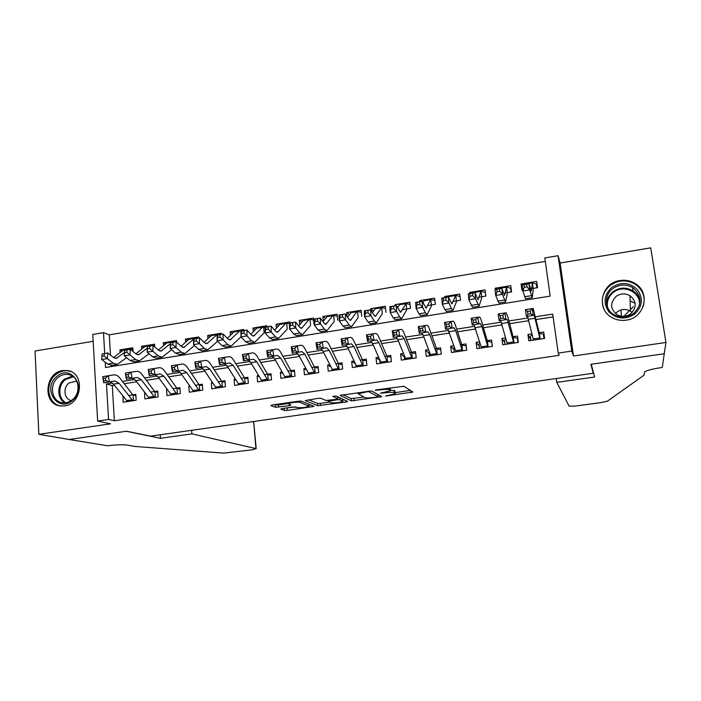 <?xml version="1.0" encoding="UTF-8"?>
<svg xmlns="http://www.w3.org/2000/svg" width="701" height="701" viewBox="0 0 701 701"><rect width="100%" height="100%" fill="white"/><g stroke="black" fill="none" stroke-linecap="round" stroke-linejoin="round"><path stroke-width="1.05" d="M385.497 396.074L412.871 392.025L403.925 386.269L376.402 389.861L375.193 390.317L380.371 389.852C384.963 389.265 388.012 389.257 389.511 389.817L390.378 390.808L380.433 393.138L385.524 392.788C390.028 392.218 392.998 392.201 394.453 392.735L395.285 393.69L385.497 396.074M64.518 405.888C82.429 404.074 85.101 372.757 67.655 370.592L62.739 370.557C44.706 372.529 42.349 404.197 60.233 405.905L64.518 405.888M626.168 320.155C644.596 318.175 650.922 292.615 635.299 283.625C630.655 280.742 625.572 279.717 620.052 280.531C600.941 282.748 595.473 309.772 612.604 317.904C616.827 320.085 621.349 320.839 626.168 320.155M282.161 408.56L280.768 409.139L284.492 410.462L287.331 410.418L313.978 406.396L301.316 401.174L298.363 401.2L272.26 404.994L270.849 405.599L275.589 407.29L289.478 405.66L290.915 405.073L288.435 403.75C289.198 402.689 298.81 401.699 300.449 402.514L309.001 406.265C305.531 407.561 301.632 407.964 297.294 407.491L293.018 406.992L282.161 408.56M114.421 385.27L112.291 385.603L114.377 420.749L108.55 419.461L97.641 421.073L92.769 334.456L103.494 332.642L104.703 353.435M665.95 342.465L650.721 247.856L560.125 263.033L573.488 356.003L665.95 342.465L664.25 353.733L590.873 364.31L593.265 373.265L150.487 436.153L126.487 431.22L69.136 439.483L38.844 434.322L110.53 423.825L97.641 421.073M573.488 356.003L571.753 351.078L558.215 353.076L552.721 314.101L535.564 316.782M114.377 420.749L559.179 355.319L558.215 353.076M351.376 400.858L381.765 396.652L371.626 390.956L340.09 395.355L351.376 400.858L351.14 398.58L363.854 397.125M345.847 400.613L345.987 402.006L317.667 405.695L305.215 400.604L318.044 398.343L320.979 398.317L325.921 400.473L336.208 399.368L337.786 398.755L332.782 396.354L335.989 396.012L347.556 401.41M345.987 402.006L347.6 401.559M93.154 341.291L35.05 351.026L38.844 434.322M133.085 351.569L132.839 347.766L119.915 349.887L122.412 350.789M154.755 346.951L154.571 344.191L141.506 346.338L144.02 347.302M176.643 342.158L176.529 340.581L163.324 342.754L165.848 343.788M198.812 337.996L198.733 336.936L185.379 339.126L187.921 340.239M221.253 334.307L221.166 333.247L207.68 335.464L210.23 336.655M243.939 330.583L243.852 329.523L230.217 331.757L232.785 333.054M266.879 326.824L266.783 325.746L253 328.015L255.585 329.417M290.074 323.021L289.969 321.943L276.028 324.23L278.639 325.763M313.995 324.09L313.408 318.088L299.318 320.401L301.947 322.083M337.724 320.226L337.111 314.188L322.863 316.537L325.518 318.394M361.725 316.317L361.085 310.254L346.671 312.62L349.361 314.696M385.997 312.366L385.322 306.267L370.75 308.668L373.484 311.007M402.269 309.711L410.541 308.361L409.84 302.236L395.092 304.663L396.091 305.618M396.459 305.969L397.888 307.336M427.531 305.592L435.365 304.322L434.629 298.162L419.715 300.615L420.618 301.596M453.1 301.43L460.478 300.23L459.707 294.043L444.627 296.523L445.424 297.522M478.958 297.215L485.872 296.094L485.074 289.872L469.819 292.378L470.52 293.404M505.132 292.957L511.564 291.905L510.731 285.657L495.3 288.19L495.896 289.241M531.963 333.842L527.941 334.456L528.808 340.835L544.616 338.443L543.722 332.037L538.587 332.826M505.649 337.856L501.881 338.434L502.713 344.778L518.337 342.412L517.478 336.051L512.194 336.857M479.642 341.834L476.128 342.368L476.925 348.686L492.365 346.347L491.541 340.011L486.117 340.844M453.933 345.759L450.664 346.259L451.435 352.542L466.691 350.228L465.911 343.928L460.338 344.787M428.53 349.641L425.498 350.106L426.234 356.353L441.315 354.075L440.57 347.801L434.857 348.677M403.417 353.479L400.621 353.909L401.314 360.13L416.228 357.869L415.518 351.63L409.664 352.524M378.584 357.273L376.025 357.668L376.691 363.854L391.43 361.62L390.746 355.416L384.77 356.327M354.04 361.024L351.7 361.383L352.331 367.543L366.912 365.335L366.264 359.157L360.148 360.095M329.777 364.73L327.647 365.055L328.252 371.18L342.666 368.998L342.044 362.855L335.814 363.81M305.776 368.402L303.866 368.691L304.444 374.79L318.701 372.625L318.105 366.518L311.752 367.49M282.047 372.021L280.347 372.284L280.899 378.347L294.998 376.218L294.429 370.137L287.953 371.118M258.59 375.613L257.092 375.841L257.609 381.879L271.55 379.767L271.015 373.712L264.426 374.72M235.378 379.153L234.09 379.355L234.581 385.357L248.364 383.272L247.865 377.252L241.162 378.277M212.429 382.658L211.334 382.834L211.798 388.81L225.433 386.742L224.96 380.748L218.142 381.791M189.734 386.128L188.832 386.269L189.261 392.218L202.755 390.177L202.309 384.209L195.386 385.27M167.285 389.563L166.566 389.668L166.978 395.592L180.323 393.576L179.894 387.635L172.875 388.704M145.072 392.954L144.537 393.033L144.923 398.93L158.128 396.932L157.725 391.018L150.601 392.113M553.115 316.905L536.204 319.533M528.817 320.69L509.671 323.669M502.109 324.852L483.453 327.761M475.725 328.962L457.543 331.792M449.648 333.028L431.93 335.788M423.877 337.041L406.624 339.731M398.405 341.01L381.598 343.63M373.23 344.936L356.862 347.486M348.344 348.818L332.414 351.297M323.739 352.647L308.238 355.065M299.423 356.441L284.334 358.789M275.379 360.183L260.693 362.478M251.606 363.889L237.324 366.115M228.105 367.552L214.208 369.716M204.858 371.18L191.347 373.282M181.874 374.755L168.731 376.805M159.145 378.303L146.369 380.292M136.66 381.808L124.243 383.736M123.104 396.31L123.113 402.234L136.169 400.253L135.801 394.374L128.572 395.478M545.29 261.385L109.286 334.85L110.495 355.153M111.1 365.379L111.17 366.597M531.612 288.637L537.562 287.673L536.686 281.39L521.08 283.958L521.93 290.214L522.771 290.083M495.3 288.19L495.449 289.32M469.819 292.378L469.959 293.5M444.627 296.523L444.758 297.636M419.715 300.615L419.846 301.719M395.092 304.663L395.215 305.767M370.75 308.668L370.917 310.245M346.671 312.62L347.074 316.493M322.863 316.537L323.327 321.224M299.318 320.401L299.721 324.721M276.028 324.23L276.387 328.234M253 328.015L253.315 331.748M230.217 331.757L230.498 335.262M207.68 335.464L207.934 338.758M185.379 339.126L185.607 342.246M163.324 342.754L163.535 345.707M141.506 346.338L141.69 349.151M119.915 349.887L120.081 352.577M593.265 373.265L592.801 370.119M109.286 334.85L103.494 332.642M105.211 362.189L105.518 367.508L550.18 296.102L544.8 257.933L558.066 255.69L571.753 351.078M560.125 263.033L558.066 255.69M112.475 382.991L106.482 383.929L108.55 419.461M528.133 317.947L508.952 320.953M501.338 322.145L482.656 325.062M474.866 326.28L456.666 329.128M448.701 330.381L430.984 333.15M422.843 334.421L405.599 337.12M397.292 338.425L380.503 341.054M372.038 342.377L355.705 344.927M347.074 346.285L331.179 348.765M322.399 350.141L306.933 352.559M298.004 353.961L282.967 356.31M273.889 357.729L259.265 360.025M250.047 361.462L235.825 363.688M226.476 365.151L212.648 367.315M203.167 368.805L189.734 370.908M180.113 372.406L167.066 374.448M157.313 375.973L144.643 377.962M134.767 379.504L122.465 381.432M112.291 385.603L106.482 383.929M521.08 283.958L522.394 286.814M527.941 334.456L530.788 339.722M501.881 338.434L504.825 342.745M476.128 342.368L479.221 346.101M450.664 346.259L453.924 349.589M425.498 350.106L428.942 353.138M400.621 353.909L404.24 356.704M376.025 357.668L379.828 360.279M351.7 361.383L355.214 363.539M327.647 365.055L330.811 366.807M303.866 368.691L306.688 370.11M280.347 372.284L282.845 373.431M257.092 375.841L259.265 376.761M234.09 379.355L235.965 380.082M211.334 382.834L212.92 383.403M188.832 386.269L190.129 386.707M166.566 389.668L167.592 389.993M144.537 393.033L145.3 393.261M122.754 396.363L123.253 396.503M395.031 391.377L395.233 393.2M390.291 390.019L394.978 390.878M390.115 388.45L390.317 390.291M395.162 392.613L410.374 390.422M343.096 394.698L351.14 398.58M377.883 395.101L378.917 394.952M376.866 397.046L378.032 396.617L369.059 391.78L367.044 391.789L358.246 393.787L364.765 397.581C366.308 398.089 369.278 398.072 373.659 397.511L376.866 397.046M378.041 396.626L377.83 394.356M344.384 399.929L342.587 400.183M329.558 402.059L320.261 403.399L320.48 405.66M308.528 399.728L317.448 403.434L320.261 403.399M330.881 402.637C335.148 403.145 339.082 402.725 342.701 401.384L339.95 399.754L337.102 399.78L328.103 401.287L330.881 402.637M342.666 401.007L342.509 399.053M338.802 397.327L337.68 397.371M274.512 404.67L278.315 404.95L288.409 403.487M284.369 408.245L295.796 406.93M308.887 405.038L310.394 404.827M537.43 286.753L536.379 284.098L536.887 287.778M533.154 288.391L532.383 282.783L536.379 284.098M532.383 282.783L531.27 291.011L529.001 283.809L529.728 289.899L532.287 297.671L533.242 289.198M527.003 286.84L529.728 289.899L522.885 291.011L522.166 284.93L529.001 283.809L523.962 284.851L524.252 287.287L527.003 286.84L526.705 284.396M524.252 287.287L522.885 291.011L525.575 298.749L532.287 297.671M532.269 282.678L525.776 283.747L525.627 284.361M522.166 284.93L523.962 284.851M532.173 334.736L530.315 336.243L530.894 340.52M544.327 336.401L543.336 334.254L543.932 338.539M539.726 333.343L543.336 334.254M533.496 340.125L527.52 316.326M540.077 339.126L534.188 315.196L526.46 316.493L525.426 309.684L533.163 308.466L539.235 332.73M527.546 311.446L527.967 314.179L530.727 313.741L530.307 311.007L527.546 311.446L525.426 309.684M540.156 339.109L539.332 333.133M530.307 311.007L532.304 308.598L533.338 315.406L530.727 313.741M527.967 314.179L526.46 316.493M611.85 287.392C621.156 281.592 629.7 282.363 637.498 289.688C643.474 298.486 642.484 306.652 634.51 314.188C625.073 319.963 616.503 319.139 608.81 311.726C602.956 302.955 603.973 294.841 611.85 287.392M633.669 313.461C642.414 304.374 642.107 295.769 632.749 287.638C625.897 283.852 619.22 284.203 612.709 288.672C603.543 295.27 604.569 309.991 614.619 315.021C621.217 318.193 627.561 317.667 633.669 313.461M615.522 313.619L617.388 311.796C621.621 308.904 625.967 308.685 630.427 311.121L632.188 312.497M630.734 313.811C636.876 307.415 636.631 301.369 629.997 295.673C625.222 293.088 620.578 293.342 616.065 296.444C609.809 303.086 610.229 309.22 617.309 314.845C621.945 317.124 626.422 316.782 630.734 313.811M643.22 306.486C645.682 297.303 643.019 289.872 635.22 284.22C626.676 279.436 618.335 279.839 610.185 285.43C602.518 292.124 600.468 300.046 604.034 309.185M635.097 303.174L630.138 300.966M57 376.349C71.511 363.486 87.721 388.836 72.264 400.586C57.517 413.371 41.709 387.89 57 376.349M72.299 399.833C81.658 392.858 78.959 375.832 68.374 374.518C64.729 373.948 61.329 374.912 58.174 377.401C48.763 384.437 51.602 401.664 62.45 402.742C65.964 403.198 69.25 402.225 72.299 399.833M76.777 381.107L68.987 382.983C62.687 387.706 64.133 399.176 71.248 400.604M71.011 371.661L68.593 370.987C64.045 370.268 59.813 371.46 55.878 374.562C44.189 383.307 47.738 404.714 61.232 406.019L61.241 406.019M664.382 353.716L591.25 364.257L594.623 377.015L556.778 382.36L569.142 406.151L575.302 406.054L601.861 402.462L607.452 401.138L644.035 375.184L644.569 371.889C646.979 370.356 652.456 368.945 660.982 367.648L662.296 367.464L664.311 353.313M623.794 316.335L629.48 310.596M630.383 309.684L633.345 306.696M556.778 382.36L556.235 378.522M191.645 430.309L191.908 433.866L255.935 448.596L253.701 422.177L252.158 421.713M255.935 448.596L252.807 449.709L223.812 453.109L134.986 446.476L127.459 445.135C122.596 444.513 115.998 444.723 107.665 445.757L69.04 439.501L126.189 431.264L160.459 438.309L191.908 433.866M160.222 434.778L160.459 438.309M256.215 448.701L253.701 422.177M511.231 289.39L510.678 288.304L511.169 291.966M507.279 292.606L506.534 287.033L510.678 288.304M506.534 287.033L504.527 295.358L501.802 288.277L502.459 294.332L505.544 301.973L507.349 293.412M499.69 291.301L502.459 294.332L495.695 295.436L495.055 289.382L501.802 288.277L496.72 289.32L496.983 291.747L499.69 291.301L499.436 288.873M496.983 291.747L495.695 295.436L498.902 303.042L505.544 301.973M506.394 286.928L499.971 287.98L499.734 288.61M495.055 289.382L496.72 289.32M485.442 292.729L485.749 296.111M481.701 296.768L480.991 291.222L485.276 292.466M480.991 291.222L478.1 299.651L474.936 292.685L475.523 298.714L479.116 306.223L481.753 297.575M472.719 295.708L475.523 298.714L468.838 299.8L468.268 293.78L474.936 292.685L469.81 293.737L470.047 296.146L472.719 295.708L472.492 293.29M470.047 296.146L468.838 299.8L472.553 307.283L479.116 306.223M480.807 291.134L474.454 292.177L474.148 292.808M468.268 293.78L469.81 293.737M456.412 300.887L455.729 295.375L460.014 296.541M455.729 295.375L451.979 303.892L448.386 297.04L448.903 303.042L451.453 308.58L452.995 310.429L456.447 301.693M446.073 300.072L448.903 303.042L442.296 304.12L441.805 298.118L448.386 297.04L443.225 298.091L443.426 300.501L446.073 300.072L445.871 297.662M443.426 300.501L442.296 304.12L444.916 309.632L446.511 311.472L452.995 310.429M455.519 295.287L449.236 296.313L448.622 297.539M441.805 298.118L443.225 298.091M431.413 304.961L430.764 299.476L434.909 300.536M430.764 299.476L426.164 308.081L422.16 301.342L422.607 307.327L425.428 312.777L427.181 314.583L431.439 305.767M419.75 304.374L422.607 307.327L416.079 308.387L415.658 302.411L422.16 301.342L416.964 302.403L417.13 304.804L419.75 304.374L419.575 301.973M417.13 304.804L416.079 308.387L418.97 313.82L420.775 315.608L427.181 314.583M430.51 299.388L424.307 300.414L422.966 302.902M415.658 302.411L416.964 302.403M505.938 338.916L504.483 340.178L505.044 344.428M517.89 339.091L517.364 338.215L517.934 342.474M513.614 337.321L517.364 338.215M507.384 344.077L500.593 320.55M513.877 343.087L507.138 319.437L499.165 320.769L498.131 314.013L506.113 312.751L508.006 317.316L513.097 336.717M500.137 315.774L500.558 318.491L503.283 318.061L502.862 315.345L500.137 315.774L498.131 314.013M513.999 343.069L513.211 337.12M502.862 315.345L504.922 312.935L505.956 319.709L503.283 318.061M500.558 318.491L499.165 320.769M480.019 343.069L478.958 344.06L479.493 348.292M491.848 342.333L492.233 346.364M487.808 341.264L491.69 342.123M481.569 347.976L473.99 324.721M487.992 347.004L481.885 326.578L480.422 323.634L472.202 325.001L471.16 318.289L479.396 316.983C479.966 316.966 480.702 318.464 481.596 321.47L487.256 340.668M473.061 320.059L473.473 322.749L476.172 322.329L475.751 319.63L473.061 320.059L471.16 318.289M488.141 346.986L487.388 341.063M475.751 319.63L477.872 317.22L478.914 323.95L476.172 322.329M473.473 322.749L472.202 325.001M454.414 347.188L453.722 347.906L454.239 352.121M462.292 345.155L466.165 345.961M456.053 351.841L447.702 328.848M462.406 350.877L455.694 330.67L454.02 327.77L445.564 329.181L444.522 322.504L452.995 321.172C453.687 321.128 454.52 322.6 455.51 325.579L461.722 344.568M446.309 324.283L446.73 326.964L449.385 326.543L448.973 323.862L446.309 324.283L444.522 322.504M462.59 350.85L461.863 344.962M448.973 323.862L451.155 321.452L452.189 328.138L449.385 326.543M446.73 326.964L445.564 329.181M429.135 351.289L429.266 355.898M437.074 349.01L440.798 349.729M430.826 355.661L423.386 335.718L421.73 332.922M437.109 354.706L429.809 334.71L427.934 331.862L419.242 333.308L418.199 326.675L426.9 325.299C427.715 325.246 428.653 326.692 429.722 329.636L436.478 348.432M419.881 328.454L420.302 331.117L422.931 330.706L422.51 328.042L419.881 328.454L418.199 326.675M437.328 354.68L436.627 348.818M422.51 328.042L424.753 325.641L425.787 332.283L422.931 330.706M420.302 331.117L419.242 333.308M406.694 308.992L406.072 303.524L410.094 304.497M406.072 303.524L400.657 312.225L396.249 305.592L396.626 311.551L399.719 316.922L401.673 318.683L406.703 309.789M393.734 308.624L396.626 311.551L390.177 312.602L389.817 306.652L396.249 305.592L391 306.661L391.149 309.045L393.734 308.624L393.585 306.241M391.149 309.045L390.177 312.602L393.34 317.956L395.346 319.7L401.673 318.683M405.791 303.454L399.658 304.462L397.563 307.905M389.817 306.652L391 306.661M404.179 355.372L404.573 359.631M412.144 352.813L415.728 353.47M405.897 359.429L397.87 339.696L396.056 336.944M412.1 358.491L404.223 338.706L402.146 335.91L393.235 337.391L392.201 330.793L401.121 329.391C402.041 329.312 403.084 330.732 404.24 333.641L411.522 352.244M393.769 332.581L394.19 335.227L396.784 334.815L396.372 332.169L393.769 332.581L392.201 330.793M412.346 358.456L411.68 352.621M396.372 332.169L398.667 329.768L399.71 336.375L396.784 334.815M394.19 335.227L393.235 337.391M382.255 312.97L381.659 307.537L385.559 308.422M381.659 307.537L375.447 316.317L373.992 315.143L370.636 309.798L370.943 315.73L374.308 321.023L376.463 322.74L382.255 313.768M368.034 312.83L370.943 315.73L364.573 316.764L364.283 310.841L370.636 309.798L365.361 310.867L365.475 313.242L368.034 312.83L367.911 310.447M365.475 313.242L364.573 316.764L367.999 322.039L370.207 323.748L376.463 322.74M381.353 307.467L375.28 308.458L372.433 312.664M364.283 310.841L365.361 310.867M379.811 360.095L380.161 363.328M387.495 356.581L390.939 357.168M381.248 363.162L372.66 343.639L370.689 340.923M387.381 362.233L378.934 342.658L376.674 339.906L367.534 341.422L366.5 334.868L375.648 333.422C376.674 333.334 377.813 334.727 379.048 337.61L386.847 356.012M367.972 336.655L368.384 339.284L370.952 338.881L370.54 336.252L367.972 336.655L366.5 334.868M387.653 362.189L387.022 356.388M370.54 336.252L372.897 333.851L373.931 340.414L370.952 338.881M368.384 339.284L367.534 341.422M358.088 316.913L357.519 311.498L361.304 312.313M357.519 311.498L356.765 311.743L350.526 320.366L348.94 319.218L345.33 313.952L345.575 319.858L349.194 325.08L351.534 326.745L358.071 317.702M342.631 316.983L345.575 319.858L339.275 320.883L339.047 314.977L345.33 313.952L340.011 315.029L340.108 317.395L342.631 316.983L342.535 314.609M340.108 317.395L339.275 320.883L342.955 326.088L345.356 327.744L351.534 326.745M357.177 311.437L351.183 312.418L347.573 317.238M339.047 314.977L340.011 315.029M355.793 364.783L356.02 366.982M363.118 360.296L366.439 360.831M356.87 366.851L347.74 347.53L345.611 344.857M362.934 365.931L353.944 346.557L351.49 343.858L342.141 345.4L341.107 338.89L350.465 337.409C351.604 337.304 352.831 338.671 354.154 341.527L362.452 359.736M342.474 340.686L342.894 343.297L345.427 342.903L345.015 340.283L342.474 340.686L341.107 338.89M363.241 365.887L362.636 360.112M345.015 340.283L347.424 337.891L348.458 344.41L345.427 342.903M342.894 343.297L342.141 345.4M334.193 320.804L333.65 315.415L337.312 316.16M333.65 315.415L332.817 315.678L325.886 324.361L324.177 323.249L320.313 318.052L320.497 323.941L324.37 329.084L326.903 330.714L334.167 321.593M317.527 321.084L320.497 323.941L314.267 324.949L314.109 319.078L320.313 318.052L314.959 319.139L315.029 321.496L317.527 321.084L317.457 318.727M315.029 321.496L314.267 324.949L318.201 330.075L320.786 331.696L326.903 330.714M333.282 315.362L327.349 316.335L322.995 321.654M314.109 319.078L314.959 319.139M332.02 369.225L332.151 370.592M339.021 363.977L342.211 364.459M332.773 370.496L323.108 351.376L320.83 348.748M338.767 369.593L329.242 350.421L326.605 347.766L317.045 349.343L316.011 342.868L325.579 341.352C326.824 341.229 328.138 342.579 329.54 345.4L338.329 363.425M317.281 344.664L317.693 347.258L320.199 346.864L319.787 344.27L317.281 344.664L316.011 342.868M339.1 369.541L338.522 363.793M319.787 344.27L322.258 341.878L323.292 348.362L320.199 346.864M317.693 347.258L317.045 349.343M310.561 324.651L310.044 319.297L313.592 319.971M310.044 319.297L309.141 319.56L301.535 328.322L299.695 327.236L295.585 322.11L295.708 327.972L299.826 333.045L302.543 334.631L310.517 325.448M292.711 325.141L295.708 327.972L289.557 328.971L289.452 323.117L295.585 322.11L290.205 323.196L290.249 325.544L292.711 325.141L292.668 322.793M290.249 325.544L289.557 328.971L293.737 334.026L296.505 335.604L302.543 334.631M309.64 319.244L303.261 320.523L298.679 325.965M289.452 323.117L290.205 323.196M308.475 373.458L308.545 374.168M315.187 367.613L318.254 368.051M308.939 374.106L298.757 355.179L296.33 352.594M314.872 373.212L304.821 354.233L302 351.622L292.238 353.234L291.204 346.793L300.974 345.251C302.324 345.111 303.726 346.434 305.207 349.229L314.469 367.07M292.378 348.599L292.799 351.183L295.27 350.789L294.858 348.204L292.378 348.599L291.204 346.793M315.231 373.151L314.679 367.438M294.858 348.204L297.382 345.821L298.407 352.261L295.27 350.789M292.799 351.183L292.238 353.234M287.191 328.462L286.7 323.126L289.46 323.625M286.7 323.126L285.719 323.406L277.456 332.23L275.502 331.17L271.147 326.123L271.208 331.959L275.572 336.953L278.472 338.504L287.13 329.251M268.185 329.155L271.208 331.959L265.127 332.949L265.083 327.113L271.147 326.123L265.732 327.209L265.749 329.549L268.185 329.155L268.168 326.815M265.749 329.549L265.127 332.949L269.543 337.926L272.487 339.468L278.472 338.504M286.271 323.082L279.909 324.361L274.634 330.162M265.083 327.113L265.732 327.209M291.625 371.215L294.569 371.609M285.368 377.673L274.678 358.938L272.111 356.388M291.239 376.787L280.672 358.001L277.684 355.442L267.721 357.081L266.687 350.684L276.658 349.107C278.104 348.949 279.594 350.246 281.145 353.015L290.88 370.671M267.773 352.48L268.185 355.048L270.63 354.671L270.218 352.095L267.773 352.48L266.687 350.684M291.625 376.726L291.099 371.039M270.218 352.095L272.785 349.711L273.819 356.126L270.63 354.671M268.185 355.048L267.721 357.081M264.075 332.23L263.602 326.92L265.083 327.157M263.602 326.92L262.56 327.209L253.648 336.094L251.571 335.069L246.989 330.083L246.989 335.902L251.589 340.826L254.665 342.333L264.005 333.01M243.948 333.115L246.989 335.902L240.978 336.874L240.995 331.074L246.989 330.083L241.547 331.179L241.538 333.51L243.948 333.115L243.948 330.784M219.983 337.032L220.009 334.71L217.625 335.104L217.599 337.418L219.983 337.032L223.049 339.792L217.108 340.756L217.179 334.982L223.111 334.009L223.049 339.792L227.878 344.655L231.12 346.119L240.986 336.874L245.63 341.79L248.75 343.288L254.665 342.333M263.147 326.876L256.811 328.156L250.853 334.281M240.978 336.874L241.538 333.51M240.995 331.074L241.547 331.179M268.317 374.772L271.147 375.123M262.06 381.204L250.879 362.654L248.172 360.148M267.87 380.319L256.803 361.734L253.639 359.21L243.484 360.884L242.45 354.522L252.614 352.918C254.156 352.743 255.742 354.023 257.363 356.756L267.554 374.238M243.44 356.327L243.86 358.877L246.279 358.5L245.867 355.942L243.44 356.327L242.45 354.522M268.281 380.257L267.782 374.597M245.867 355.942L248.487 353.567L249.512 359.937L246.279 358.5M243.86 358.877L243.484 360.884M240.986 333.378L240.767 330.67L242.16 330.881M240.767 330.67L239.654 330.968L230.112 339.924L227.921 338.916L223.111 334.009L220.009 334.71M217.599 337.418L217.108 340.756L221.989 345.602L225.275 347.065L231.12 346.119M240.277 330.635L233.968 331.906L227.334 338.32M217.179 334.982L217.625 335.104M245.262 378.286L247.979 378.61M239.015 384.691L227.334 366.334L224.495 363.863M244.754 383.824L233.196 365.414L229.867 362.943L219.527 364.643L218.493 358.316L228.85 356.678C230.48 356.485 232.145 357.747 233.836 360.454L244.483 377.769M219.395 360.121L219.807 362.662L222.199 362.286L221.788 359.744L219.395 360.121L218.493 358.316M245.192 383.754L244.719 378.119M221.788 359.744L224.46 357.37L225.485 363.705L222.199 362.286M219.807 362.662L219.527 364.643M218.204 334.806L219.588 334.579M218.169 334.377L216.995 334.692L206.83 343.7L204.534 342.719L199.496 337.882L199.382 343.648L204.429 348.432L207.846 349.869L217.608 341.256M196.289 340.905L199.382 343.648L193.511 344.603L193.634 338.837L199.496 337.882L193.984 338.977L193.94 341.291L196.289 340.905L196.341 338.592M193.94 341.291L193.511 344.603L198.611 349.378L202.063 350.798L207.846 349.869M217.652 334.351L211.369 335.613L204.079 342.29M222.462 381.765L225.065 382.063M216.215 388.144L204.061 369.97L201.091 367.534M221.884 387.285L209.862 369.059L206.366 366.623L195.842 368.358L194.808 362.066L205.349 360.402C207.075 360.2 208.819 361.436 210.58 364.117L221.656 381.256M195.623 363.88L196.035 366.404L198.401 366.027L197.989 363.504L195.623 363.88L194.808 362.066M222.357 387.215L221.91 381.598M197.989 363.504L200.705 361.138L201.739 367.429L198.401 366.027M196.035 366.404L195.842 368.358M195.851 338.478L197.27 338.25M193.625 339.205L183.811 347.442L181.401 346.487L176.153 341.711L175.986 347.451L181.244 352.174L184.827 353.567L194.492 345.523M172.867 344.734L175.986 347.451L170.177 348.397L170.361 342.658L176.153 341.711L170.615 342.815L170.545 345.111L172.867 344.734L172.937 342.43M170.545 345.111L170.177 348.397L175.495 353.102L179.114 354.487L184.827 353.567M195.816 338.048L189.016 339.284L181.077 346.189M195.281 338.022L194.133 338.758M199.908 385.208L202.396 385.48M193.66 391.552L181.051 373.563L177.94 371.162M199.277 390.702L186.781 372.669L183.127 370.277L172.42 372.029L171.394 365.773L182.111 364.082C183.925 363.863 185.756 365.081 187.579 367.736L199.084 384.7M172.122 367.596L172.534 370.102L174.873 369.734L174.461 367.219L172.122 367.596L171.394 365.773M199.767 390.632L199.347 385.051M174.461 367.219L177.222 364.853L178.256 371.109L174.873 369.734M172.534 370.102L172.42 372.029M173.734 342.106L175.18 341.869M170.325 343.762L161.046 351.14L158.531 350.202L153.072 345.497L152.844 351.219L158.321 355.871L162.062 357.23L171.622 349.676M149.707 348.52L152.844 351.219L147.105 352.147L147.341 346.443L153.072 345.497L147.499 346.609L147.412 348.896L149.707 348.52L149.804 346.233M147.412 348.896L147.105 352.147L152.634 356.791L156.411 358.141L162.062 357.23M173.708 341.676L166.899 342.912L158.33 350.027M173.138 341.659L171.938 342.403M177.598 388.617L179.982 388.853M171.351 394.935L158.286 377.112L155.052 374.755L149.269 375.657L148.244 369.445L159.127 367.727C161.037 367.49 162.939 368.682 164.831 371.311L176.757 388.117M176.906 394.093L163.955 376.227L160.143 373.878L155.035 374.755L151.609 373.396L151.197 370.899L148.884 371.258L149.295 373.756L151.609 373.396M177.423 394.015L177.029 388.459M151.197 370.899L154.01 368.533L155.035 374.755M148.884 371.258L148.244 369.445M149.295 373.756L149.269 375.657M151.854 345.698L154.667 345.646M147.263 348.187L138.535 354.794L135.915 353.891L130.246 349.247L129.965 354.943L135.652 359.534L139.543 360.857L148.998 353.742M126.811 352.261L129.965 354.943L124.287 355.863L124.576 350.176L130.246 349.247L124.647 350.351L124.533 352.638L126.811 352.261L126.925 349.983M124.533 352.638L124.287 355.863L130.027 360.445L133.952 361.751L139.543 360.857M151.828 345.269L145.019 346.504L135.828 353.812M151.232 345.251L149.979 346.005M155.526 391.99L157.804 392.201M149.278 398.273L135.775 380.634L132.401 378.303M154.772 397.441L141.383 379.758L137.422 377.445L126.373 379.25L125.348 373.072L136.406 371.328C138.404 371.074 140.375 372.249 142.338 374.851L154.658 391.491M125.908 374.895L126.32 377.375L128.607 377.015L128.195 374.527L125.908 374.895L125.348 373.072M155.315 397.353L154.947 391.833M128.195 374.527L131.052 372.17L132.077 378.356L128.607 377.015M126.32 377.375L126.373 379.25M130.211 349.247L132.927 349.168M124.454 352.498L116.27 358.404L113.544 357.528L107.665 352.945L107.341 358.623L113.229 363.153L117.277 364.432L126.609 357.72M102.048 354.066L107.665 352.945L102.048 354.066L101.917 356.336L104.169 355.968L104.3 353.69M104.169 355.968L107.341 358.623L101.724 359.534L107.665 364.047L111.748 365.326L117.277 364.432M130.184 348.826L123.367 350.062L113.571 357.545M129.562 348.818L128.248 349.571M101.724 359.534L101.917 356.336M133.689 395.32L135.871 395.513M127.442 401.577L113.509 384.113L109.996 381.817M132.883 400.753L119.056 383.245L114.946 380.967L103.739 382.807L102.714 376.656L113.93 374.886C116.007 374.623 118.066 375.78 120.09 378.356L132.804 394.829M103.187 378.479L103.599 380.95L105.86 380.59L105.448 378.119L103.187 378.479L102.714 376.656M133.444 400.665L133.094 395.162M105.448 378.119L108.348 375.762L109.374 381.922L105.86 380.59M103.599 380.95L103.739 382.807M387.364 395.539L387.425 396.056M377.147 389.756L377.208 390.308M382.36 392.7L382.413 393.243M394.199 390.413L394.453 392.735M385.462 392.253L385.524 392.788M389.309 387.986L389.511 389.817M380.31 389.292L380.371 389.852M410.891 390.755L411.101 392.656M379.889 395.487L380.065 397.108M353.917 398.554L354.154 400.832M377.786 394.339L378.032 396.617M368.971 390.939L369.059 391.78M366.982 391.228L367.044 391.789M363.661 391.71L363.723 392.271M317.448 403.434L317.667 405.695M337.584 396.757L337.786 398.755M342.377 398.992L342.57 400.954M339.757 397.774L339.95 399.754M337.05 399.219L337.102 399.78M329.663 400.315L329.707 400.849M308.642 404.118L308.808 405.835M300.308 401.06L300.449 402.514M289.364 404.486L289.478 405.66M278.315 404.95L278.516 407.246M275.388 404.985L275.589 407.29M312.322 405.599L312.436 406.817M287.13 408.175L287.331 410.418M284.291 408.254L284.492 410.462M531.402 295.682L524.628 296.768M532.182 282.941L525.671 284.01M528.484 319.305L535.222 318.245M533.189 338.96L539.779 337.961M606.689 304.76C606.663 299.52 608.766 295.182 613.007 291.747C619.439 287.331 626.037 286.998 632.801 290.74C637.078 293.57 639.478 297.469 640.022 302.438M639.47 305.137C641.082 292.299 623.504 283.87 613.366 292.431C608.556 296.435 606.61 301.404 607.539 307.345M64.851 402.838C56.965 398.694 56.799 384.989 64.492 379.136L72.44 376.113M73.316 376.744L65.307 379.662C57.754 385.401 58.095 398.904 65.947 402.725M621.428 316.221L620.99 309.947M504.746 294.928L504.185 295.016M504.431 300.028L497.736 301.115M506.253 287.2L499.813 288.26M478.389 299.213L477.679 299.327M477.784 304.33L471.168 305.399M480.614 291.414L474.253 292.457M452.347 303.445L451.479 303.586M451.453 308.58L444.916 309.632M455.282 295.568L448.99 296.602M426.611 307.625L425.595 307.792M425.428 312.777L418.97 313.82M430.23 299.686L424.009 300.703M501.741 323.476L508.391 322.442M507.025 342.92L513.535 341.939M475.313 327.604L481.885 326.578M481.166 346.846L487.607 345.873M449.192 331.687L455.694 330.67M455.606 350.719L461.968 349.755M423.386 335.718L429.809 334.71M430.344 354.548L436.635 353.593M401.174 311.752L400.017 311.945M399.719 316.922L393.34 317.956M405.458 303.752L399.316 304.76M397.87 339.696L404.223 338.706M405.371 358.334L411.583 357.396M376.025 315.844L374.728 316.055M374.308 321.023L367.999 322.039M380.976 307.765L374.895 308.764M372.66 343.639L378.934 342.658M380.678 362.084L386.821 361.146M351.175 319.884L349.738 320.112M349.194 325.08L342.955 326.088M356.765 311.743L350.754 312.734M347.74 347.53L353.944 346.557M356.266 365.782L362.338 364.862M326.605 323.871L325.036 324.125M324.37 329.084L318.201 330.075M332.817 315.678L326.876 316.65M323.108 351.376L329.242 350.421M332.125 369.445L338.136 368.533M302.315 327.823L300.615 328.094M299.826 333.045L293.737 334.026M309.141 319.56L303.261 320.523M298.757 355.179L304.821 354.233M308.256 373.063L314.197 372.161M278.297 331.722L276.474 332.02M275.572 336.953L269.543 337.926M285.719 323.406L279.909 324.361M274.678 358.938L280.672 358.001M284.65 376.639L290.529 375.745M254.559 335.577L252.605 335.893M251.589 340.826L245.63 341.79M262.56 327.209L256.811 328.156M250.879 362.654L256.803 361.734M261.307 380.179L267.116 379.294M231.076 339.398L229.008 339.731M227.878 344.655L221.989 345.602M239.654 330.968L233.968 331.906M227.334 366.334L233.196 365.414M238.217 383.684L243.966 382.807M207.855 343.166L205.665 343.525M204.429 348.432L198.611 349.378M216.995 334.692L211.369 335.613M204.061 369.97L209.862 369.059M215.382 387.145L221.069 386.277M184.898 346.899L182.593 347.275M181.244 352.174L175.495 353.102M194.58 338.373L189.016 339.284M181.051 373.563L186.781 372.669M192.801 390.562L198.418 389.712M162.194 350.588L159.767 350.982M158.321 355.871L152.634 356.791M172.402 342.009L166.899 342.912M158.286 377.112L163.955 376.227M170.457 393.953L176.021 393.112M139.736 354.242L137.203 354.645M135.652 359.534L130.027 360.445M150.47 345.611L145.019 346.504M135.775 380.634L141.383 379.758M148.349 397.301L153.852 396.468M117.514 357.843L114.876 358.272M113.229 363.153L107.665 364.047M128.756 349.177L123.367 350.062M113.509 384.113L119.056 383.245M126.487 400.621L131.928 399.798M67.655 370.592L70.398 371.399M635.299 283.625L635.299 284.273M358.115 392.516L358.246 393.787M337.619 396.775L337.821 398.773M328.033 400.534L328.103 401.287M308.799 404.179L308.966 405.914M288.33 402.663L288.435 403.75M629.997 295.673L630.427 311.121M632.801 290.74L632.749 287.638M76.12 380.967L76.803 381.151M70.529 375.131L68.374 374.518"/></g></svg>
